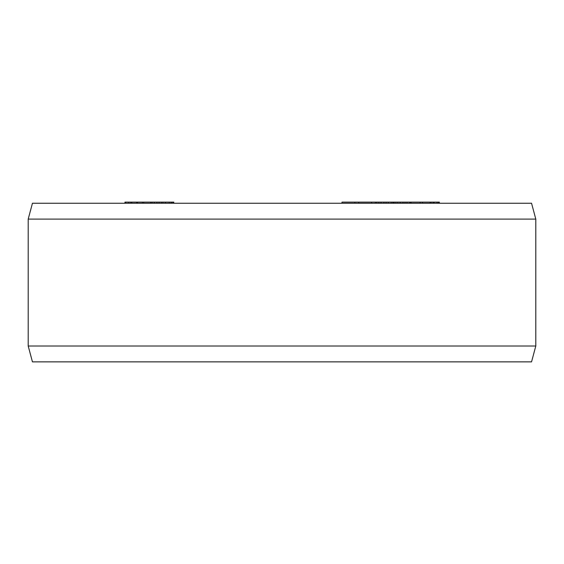 <?xml version="1.0" encoding="UTF-8"?>
<svg xmlns="http://www.w3.org/2000/svg" width="564" height="564" viewBox="0 0 564 564"><rect width="100%" height="100%" fill="white"/><g stroke="black" fill="none" stroke-linecap="round" stroke-linejoin="round"><path stroke-width="0.85" d="M341.988 203.244L341.988 202.131L439.356 202.131L439.356 203.244M124.954 202.131L124.954 203.244L124.968 202.131L173.768 202.131L173.768 203.244M439.109 203.244L439.109 202.131M438.404 203.244L438.404 202.131M438.242 203.244L438.242 202.131M436.966 203.244L436.966 202.131M434.167 203.244L434.167 202.131M433.081 203.244L433.081 202.131M431.1 203.244L431.1 202.131M422.457 203.244L422.457 202.131M430.057 203.244L430.057 202.131M420.081 203.244L420.081 202.131M411.093 203.244L411.093 202.131M410.726 203.244L410.726 202.131M409.647 203.244L409.647 202.131M406.947 203.244L406.947 202.131M405.037 203.244L405.037 202.131M403.006 203.244L403.006 202.131M400.137 203.244L400.137 202.131M397.754 203.244L397.754 202.131L397.754 203.244M395.907 203.244L395.907 202.131M394.173 203.244L394.173 202.131M391.254 203.244L391.254 202.131M392.741 203.244L392.741 202.131M388.307 203.244L388.307 202.131M386.114 203.244L386.114 202.131M383.929 203.244L383.929 202.131M381.038 203.244L381.038 202.131M378.881 203.244L378.881 202.131M376.738 203.244L376.738 202.131M393.559 203.244L393.559 202.131M393.503 203.244L393.503 202.131M375.469 203.244L375.469 202.131M371.606 203.244L371.606 202.131M358.725 203.244L358.725 202.131M354.855 203.244L354.855 202.131M125.483 203.244L125.483 202.131M125.68 203.244L125.68 202.131M128.754 203.244L128.754 202.131M136.622 203.244L136.622 202.131M137.651 203.244L137.651 202.131M131.828 203.244L131.828 202.131M130.799 203.244L130.799 202.131M143.728 203.244L143.728 202.131M142.339 203.244L142.339 202.131M173.642 203.244L173.642 202.131M173.211 203.244L173.211 202.131M172.069 203.244L172.069 202.131M171.068 203.244L171.068 202.131M169.214 203.244L169.214 202.131M165.365 203.244L165.365 202.131M162.947 203.244L162.947 202.131M161.374 203.244L161.374 202.131M159.097 203.244L159.097 202.131M156.961 203.244L156.961 202.131M154.254 203.244L154.254 202.131M152.118 203.244L152.118 202.131M150.842 203.244L150.842 202.131M150.701 203.244L150.701 202.131M535.8 219.107L28.2 219.107L32.451 203.244L531.549 203.244L535.8 219.107L535.8 346.007L531.549 361.869L32.451 361.869L28.2 346.007L535.8 346.007M28.2 219.107L28.2 346.007"/></g></svg>
